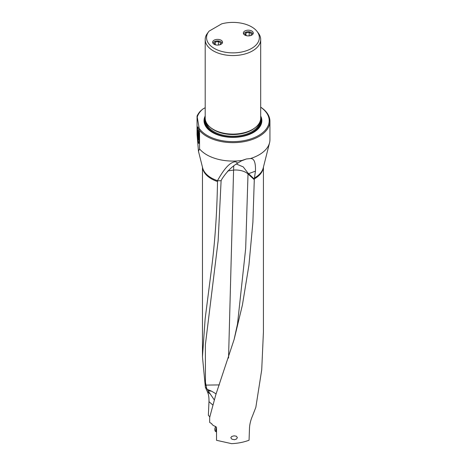 <?xml version="1.0" encoding="UTF-8"?>
<svg xmlns="http://www.w3.org/2000/svg" width="467" height="467" viewBox="0 0 467 467"><rect width="100%" height="100%" fill="white"/><g stroke="black" fill="none" stroke-linecap="round" stroke-linejoin="round"><path stroke-width="0.7" d="M263.429 167.151L263.429 331.967L261.718 369.811L255.834 407.352L252.559 415.776C250.703 420.061 249.682 424.182 249.489 428.146L249.063 440.223C243.692 442.243 237.866 443.387 231.579 443.65L216.53 440.305L216.53 427.521L215.906 426.675L213.775 425.735L212.123 424.573L211.808 423.738L209.665 422.425L209.665 417.405L215.795 394.778L234.119 339.48L242.426 304.951L248.946 265.034L252.892 222.274L254.317 178.908L255.449 171.144C255.764 162.347 254.054 158.155 250.324 158.57L246.372 158.984L240.692 161.162M237.353 437.602L236.372 436.225L234.084 435.816L231.69 436.482L230.797 437.742L231.93 439.208L234.492 439.721L236.553 438.992L237.353 437.602M217.429 180.787L221.107 180.694L221.901 179.083C226.606 171.862 231.865 166.556 237.668 163.158C236.53 161.845 235.129 161.5 233.471 162.125C232.14 162.785 227.02 163.479 217.494 180.665L217.499 181.529C217.021 212.578 214.989 241.999 211.388 269.803L205.136 318.903L202.462 356.806L205.369 387.318L207.319 391.556C208.556 394.043 209.111 397.417 208.977 401.69L208.358 415.338L209.917 416.92M237.668 163.158L242.099 160.415A36.992 21.359 180 0 1 206.788 154.822A36.992 21.359 180 0 1 199.555 148.915L198.463 151.25L197.062 134.525L197.062 116.09L199.555 130.48A36.992 21.359 0 0 0 206.788 136.393A36.992 21.359 0 0 0 259.103 136.393A36.992 21.359 0 0 0 269.938 121.292A36.992 21.359 0 0 0 260.685 107.165M269.938 121.292L269.938 139.721A36.992 21.359 180 0 1 269.552 142.785A36.992 21.359 180 0 1 250.324 158.57M254.317 179.089L247.989 173.094A14.594 10.046 132.2 0 1 248.018 173.952L254.328 179.707M234.119 339.48L237.505 323.964L245.677 248.45L248.018 173.952A14.594 8.418 0.4 0 0 233.588 170.087L233.751 165.849M214.347 400.009L210.378 394.177A11.949 2.031 49.7 0 1 208.13 390.768L211.569 391.183L216.122 393.879M208.13 390.768L207.36 389.402L211.569 391.183M207.36 389.402A14.559 2.469 49.7 0 1 206.63 388.293L205.369 387.318M221.107 180.694L218.136 240.832L205.363 344.868L205.451 382.234L206.63 388.293M242.099 160.415L246.372 158.984M227.616 171.185C228.947 171.039 225.503 171.15 233.588 170.087L228.544 358.078M236.32 164.016L243.219 166.877L247.989 173.094M219.367 384.901L205.929 385.117L205.451 382.234M205.889 385.479A14.594 6.048 -108.8 0 1 205.929 385.117L205.83 385.135M199.555 130.48L199.555 148.915M197.488 130.427A8.272 0.671 86.7 0 1 197.833 126.919A8.272 0.671 86.7 0 1 198.685 131.361A8.272 0.671 86.7 0 1 199.135 139.931A8.272 0.671 86.7 0 1 198.79 143.433A8.272 0.671 86.7 0 1 197.932 139.003A8.272 0.671 86.7 0 1 197.488 130.427M197.296 116.849A36.263 20.939 0 0 1 202.707 109.138L200.547 110.977A36.992 21.359 0 0 0 197.062 116.09M199.321 128.536A36.263 20.939 0 0 0 258.584 135.5A36.263 20.939 0 0 0 260.685 107.212M202.707 109.138L205.2 107.696M260.685 116.003A28.907 16.689 180 0 1 253.388 132.494A28.907 16.689 180 0 1 212.503 132.494A28.907 16.689 180 0 1 205.2 116.003M260.685 39.549L260.685 118.081A27.746 16.018 180 0 1 252.559 129.406L251.964 129.75A26.893 15.528 180 0 1 213.927 129.75L213.326 129.406A27.746 16.018 180 0 1 205.2 118.081L205.2 39.549A27.746 16.018 0 0 0 213.326 50.874A27.746 16.018 0 0 0 252.559 50.874A27.746 16.018 0 0 0 260.685 39.549A27.746 16.018 0 0 0 258.269 33.005L257.037 31.417A26.391 15.236 0 0 0 221.708 23.846L209.064 31.149A26.391 15.236 0 0 0 208.854 31.417A26.391 15.236 0 0 0 217.978 50.185A26.391 15.236 0 0 0 251.608 48.41A26.391 15.236 0 0 0 257.037 31.417M251.964 129.75L252.559 129.406A27.746 16.018 180 0 1 213.326 129.406M208.79 31.493L206.636 34.459A27.746 16.018 0 0 0 205.2 39.549M214.067 44.254A4.95 2.86 180 0 1 212.619 42.234A4.95 2.86 180 0 1 215.678 39.596A4.95 2.86 180 0 1 221.072 40.215A4.95 2.86 180 0 1 222.52 42.234A4.95 2.86 180 0 1 219.467 44.873A4.95 2.86 180 0 1 214.067 44.254M244.819 35.06A4.95 2.86 180 0 1 243.365 33.034A4.95 2.86 180 0 1 246.424 30.396A4.95 2.86 180 0 1 251.818 31.015A4.95 2.86 180 0 1 253.272 33.034A4.95 2.86 180 0 1 250.213 35.679A4.95 2.86 180 0 1 244.819 35.06M216.53 427.895A3.859 2.23 120 0 0 215.888 429.996A3.859 2.23 120 0 0 216.53 431.987M216.53 431.998L215.655 431.496A3.859 2.23 -60 0 1 214.855 429.728A3.859 2.23 -60 0 1 214.867 429.406A3.859 2.23 -60 0 1 215.888 426.669M214.855 429.728L214.855 429.132A3.129 1.81 -60 0 1 214.867 428.875A3.129 1.81 -60 0 1 215.725 426.599M197.99 134.689L197.99 130.305L198.457 130.783L198.919 140.036L198.457 139.557L197.99 134.689L198.819 134.642M198.457 139.557L198.919 139.528M252.676 34.395A4.366 2.522 0 0 0 250.119 31.931A4.366 2.522 0 0 0 245.228 32.445A4.366 2.522 0 0 0 243.961 34.395M246.874 35.772L245.07 34.727L245.94 32.853L249.185 32.351L251.567 33.723L250.726 35.533M250.259 35.667L248.911 35.877M249.185 32.351L249.185 35.831M245.94 35.229L245.94 32.853M221.93 43.589A4.366 2.522 0 0 0 219.373 41.125A4.366 2.522 0 0 0 214.481 41.639A4.366 2.522 0 0 0 213.209 43.589M216.128 44.966L214.324 43.927L215.194 42.048L218.439 41.545L220.821 42.923L219.98 44.733M219.513 44.861L218.165 45.071M218.439 41.545L218.439 45.03M215.194 44.429L215.194 42.048M254.317 178.908A30.483 17.6 0 0 0 263.382 167.338M202.509 167.338A30.483 17.6 0 0 0 211.388 178.803A30.483 17.6 0 0 0 211.405 178.814A30.483 17.6 0 0 0 217.499 181.529M217.494 180.665A30.6 17.664 180 0 1 211.323 177.915A30.6 17.664 180 0 1 211.306 177.904A30.6 17.664 180 0 1 202.66 167.951L198.463 151.25M269.552 142.785L263.225 167.951A30.6 17.664 180 0 1 254.381 178.02M255.449 171.144L248.415 173.742M208.977 401.69L212.993 405.128M210.378 394.177L207.319 391.556M253.184 132.61A28.353 16.368 0 0 0 260.685 117.777M205.2 117.777A28.353 16.368 0 0 0 212.701 132.61M205.258 119.12A27.938 16.129 0 0 0 223.36 136.44M242.531 136.44A27.938 16.129 0 0 0 252.7 132.692A27.938 16.129 0 0 0 260.627 119.12M260.242 120.93A27.308 15.767 180 0 1 252.25 132.435A27.308 15.767 180 0 1 222.21 135.786A27.308 15.767 180 0 1 205.643 120.93M259.436 122.827A26.724 15.429 180 0 1 251.841 131.723A26.724 15.429 180 0 1 224.358 135.424A26.724 15.429 180 0 1 206.449 122.827M210.611 127.584A26.724 15.429 0 0 0 251.841 130.019A26.724 15.429 0 0 0 255.274 127.584M202.462 167.151L202.462 356.806"/></g></svg>
